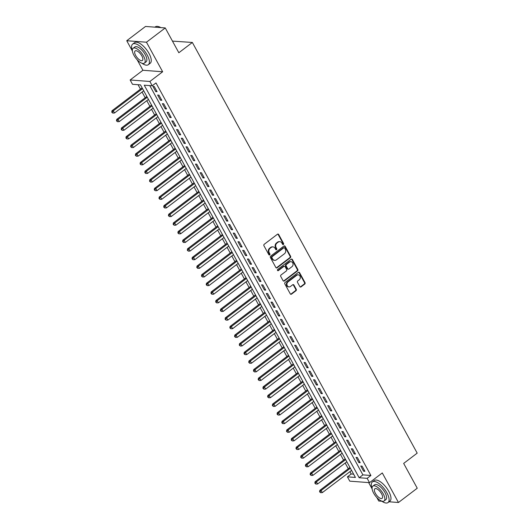 <?xml version="1.0" encoding="UTF-8"?>
<svg xmlns="http://www.w3.org/2000/svg" width="529" height="529" viewBox="0 0 529 529"><rect width="100%" height="100%" fill="white"/><g stroke="black" fill="none" stroke-linecap="round" stroke-linejoin="round"><path stroke-width="0.79" d="M283.412 244.491A0.714 0.608 94.3 0 0 283.604 243.505L278.677 234.506A1.018 0.873 94.3 0 0 277.48 234.221L264.202 244.305A1.018 0.873 94.3 0 0 263.931 245.714L268.858 254.713A0.714 0.608 94.3 0 0 269.889 253.927L269.248 252.763A3.253 2.784 94.3 0 1 270.127 248.26L271.232 247.42A3.253 2.784 94.3 0 1 272.964 246.884A3.253 2.784 94.3 0 1 275.08 248.339L275.715 249.503A0.714 0.608 94.3 0 0 276.746 248.716L276.112 247.552A3.253 2.784 94.3 0 1 276.984 243.049L278.095 242.209A3.253 2.784 94.3 0 1 279.821 241.674A3.253 2.784 94.3 0 1 281.937 243.122L282.572 244.286A0.714 0.608 94.3 0 0 283.412 244.491M282.777 244.51A0.714 0.608 94.3 0 0 283.075 243.466L278.148 234.466A1.018 0.873 94.3 0 0 277.751 234.083M269.056 254.938A0.714 0.608 94.3 0 0 269.354 253.887L268.719 252.723L269.248 252.763M275.913 249.728A0.714 0.608 94.3 0 0 276.211 248.676L275.576 247.512L276.112 247.552M299.837 286.599A1.018 0.873 94.3 0 0 301.041 286.89L304.764 284.053A1.018 0.873 94.3 0 0 305.035 282.651L299.566 272.653A1.018 0.873 94.3 0 0 298.363 272.369L285.091 282.46A1.018 0.873 94.3 0 0 284.814 283.868L290.289 293.859A1.018 0.873 94.3 0 0 291.486 294.144L295.989 290.725A1.018 0.873 94.3 0 0 296.26 289.317L293.919 285.045A1.018 0.873 94.3 0 0 292.716 284.754L290.487 286.454A2.718 2.328 94.3 0 1 289.046 286.897A2.718 2.328 94.3 0 1 286.983 284.886A2.718 2.328 94.3 0 1 288.007 281.917L296.749 275.278A2.718 2.328 94.3 0 1 298.191 274.835A2.718 2.328 94.3 0 1 300.254 276.846A2.718 2.328 94.3 0 1 299.229 279.808L297.767 280.919A1.018 0.873 94.3 0 0 297.496 282.321L299.837 286.599M367.152 478.335L369.513 482.653L349.781 481.159L347.421 476.847L355.422 477.449L140.502 84.898L132.508 84.296L130.141 79.978L149.872 81.473L152.24 85.784L144.238 85.182L359.151 477.733L367.152 478.335L370.908 475.485L155.995 82.934L152.24 85.784M165.253 27.938L146.467 42.214L126.735 40.726L145.521 26.45L165.253 27.938L178.835 52.748L192.358 42.465L417.189 453.135L403.667 463.417L417.249 488.221L398.463 502.497L382.288 472.946L369.513 482.653M137.15 59.744L142.916 70.271L162.648 71.765L146.467 42.214M162.648 71.765L149.872 81.473M290.342 257.722A1.018 0.873 94.3 0 0 290.619 256.314L285.144 246.322A1.018 0.873 94.3 0 0 283.947 246.031L270.669 256.122A1.018 0.873 94.3 0 0 270.398 257.53L275.867 267.522A1.018 0.873 94.3 0 0 277.07 267.806L290.342 257.722L289.813 257.676A1.018 0.873 94.3 0 0 290.084 256.274L284.615 246.276A1.018 0.873 94.3 0 0 284.218 245.892M292.358 259.488L297.827 269.479A1.018 0.873 94.3 0 1 297.556 270.888L284.278 280.978A1.018 0.873 94.3 0 1 283.081 280.687L280.734 276.416A1.018 0.873 94.3 0 1 281.011 275.007L286.394 270.914A1.018 0.873 94.3 0 0 286.665 269.506L285.118 266.669A1.018 0.873 94.3 0 0 283.914 266.385L278.307 270.643A0.714 0.608 94.3 0 1 277.659 269.459L291.155 259.203A1.018 0.873 94.3 0 1 292.358 259.488L291.823 259.448L297.291 269.44L297.827 269.479M376.866 497.591L378.731 501.003L381.845 501.241M389.046 501.783L398.463 502.497M157.087 91.696L154.25 86.518L152.921 86.419L155.751 91.596L157.087 91.696M161.808 100.325L158.978 95.147L157.642 95.048L160.479 100.226L161.808 100.325M166.536 108.954L163.699 103.777L162.363 103.677L165.2 108.855L166.536 108.954M171.257 117.577L168.42 112.406L167.091 112.3L169.921 117.478L171.257 117.577M175.978 126.206L173.148 121.029L171.813 120.929L174.649 126.107L175.978 126.206M180.706 134.835L177.87 129.658L176.534 129.559L179.371 134.736L180.706 134.835M185.428 143.465L182.591 138.287L181.262 138.188L184.092 143.359L185.428 143.465M190.149 152.088L187.319 146.917L185.983 146.811L188.82 151.988L190.149 152.088M194.877 160.717L192.04 155.539L190.704 155.44L193.541 160.618L194.877 160.717M199.598 169.346L196.762 164.169L195.432 164.069L198.263 169.247L199.598 169.346M204.32 177.975L201.489 172.798L200.154 172.699L202.991 177.87L204.32 177.975M209.041 186.598L206.211 181.421L204.875 181.321L207.712 186.499L209.041 186.598M213.769 195.227L210.932 190.05L209.603 189.951L212.433 195.128L213.769 195.227M218.49 203.857L215.66 198.679L214.324 198.58L217.154 203.758L218.49 203.857M223.212 212.486L220.381 207.308L219.046 207.203L221.882 212.38L223.212 212.486M227.939 221.109L225.103 215.931L223.774 215.832L226.604 221.01L227.939 221.109M232.661 229.738L229.824 224.561L228.495 224.461L231.325 229.639L232.661 229.738M237.382 238.367L234.552 233.19L233.216 233.091L236.053 238.262L237.382 238.367M242.11 246.99L239.273 241.819L237.938 241.713L240.774 246.891L242.11 246.99M246.831 255.619L243.995 250.442L242.666 250.343L245.496 255.52L246.831 255.619M251.553 264.249L248.723 259.071L247.387 258.972L250.224 264.15L251.553 264.249M256.281 272.878L253.444 267.7L252.108 267.601L254.945 272.772L256.281 272.878M261.002 281.501L258.165 276.33L256.836 276.224L259.666 281.402L261.002 281.501M265.723 290.13L262.893 284.952L261.557 284.853L264.394 290.031L265.723 290.13M270.451 298.759L267.614 293.582L266.279 293.483L269.116 298.66L270.451 298.759M275.173 307.389L272.336 302.211L271.007 302.105L273.837 307.283L275.173 307.389M279.894 316.011L277.064 310.834L275.728 310.735L278.565 315.912L279.894 316.011M284.622 324.641L281.785 319.463L280.449 319.364L283.286 324.541L284.622 324.641M289.343 333.27L286.506 328.092L285.177 327.993L288.007 333.164L289.343 333.27M294.064 341.893L291.234 336.722L289.899 336.616L292.735 341.794L294.064 341.893M298.792 350.522L295.956 345.344L294.62 345.245L297.457 350.423L298.792 350.522M303.514 359.151L300.677 353.974L299.348 353.875L302.178 359.052L303.514 359.151M308.235 367.781L305.405 362.603L304.069 362.504L306.906 367.675L308.235 367.781M312.956 376.403L310.126 371.232L308.791 371.127L311.627 376.304L312.956 376.403M317.684 385.033L314.848 379.855L313.518 379.756L316.349 384.933L317.684 385.033M322.406 393.662L319.576 388.484L318.24 388.385L321.07 393.563L322.406 393.662M327.127 402.291L324.297 397.114L322.961 397.008L325.798 402.185L327.127 402.291M331.855 410.914L329.018 405.736L327.689 405.637L330.519 410.815L331.855 410.914M336.576 419.543L333.739 414.366L332.41 414.267L335.241 419.444L336.576 419.543M341.298 428.173L338.467 422.995L337.132 422.896L339.968 428.073L341.298 428.173M346.026 436.795L343.189 431.624L341.853 431.519L344.69 436.696L346.026 436.795M350.747 445.425L347.91 440.247L346.581 440.148L349.411 445.325L350.747 445.425M355.468 454.054L352.638 448.876L351.302 448.777L354.139 453.955L355.468 454.054M360.196 462.683L357.359 457.506L356.024 457.406L358.86 462.577L360.196 462.683M149.786 85.599L362.907 474.877L370.908 475.485M360.752 466.029L363.582 471.207L364.917 471.306L362.081 466.135L360.752 466.029M138.056 84.713L140.463 89.11M142.076 92.059L145.184 97.739M146.798 100.682L149.912 106.369M151.519 109.311L154.633 114.998M156.247 117.941L159.355 123.621M160.968 126.57L164.083 132.25M165.689 135.193L168.804 140.879M170.417 143.822L173.525 149.509M175.139 152.451L178.253 158.131M179.86 161.074L182.974 166.761M184.588 169.703L187.696 175.39M189.309 178.333L192.417 184.019M194.031 186.962L197.145 192.642M198.759 195.585L201.866 201.271M203.48 204.214L206.588 209.901M208.201 212.843L211.316 218.523M212.923 221.472L216.037 227.153M217.65 230.095L220.758 235.782M222.372 238.724L225.486 244.411M227.093 247.354L230.208 253.034M231.821 255.976L234.929 261.663M236.542 264.606L239.657 270.293M241.264 273.235L244.378 278.922M245.992 281.864L249.099 287.545M250.713 290.487L253.827 296.174M255.434 299.116L258.549 304.803M260.162 307.746L263.27 313.426M264.884 316.375L267.998 322.055M269.605 324.998L272.719 330.685M274.333 333.627L277.441 339.314M279.054 342.256L282.169 347.937M283.775 350.886L286.89 356.566M288.503 359.508L291.611 365.195M293.225 368.138L296.333 373.824M297.946 376.767L301.061 382.447M302.674 385.39L305.782 391.076M307.395 394.019L310.503 399.706M312.117 402.648L315.231 408.328M316.838 411.278L319.952 416.958M321.566 419.9L324.674 425.587M326.287 428.53L329.402 434.216M331.009 437.159L334.123 442.839M335.736 445.788L338.844 451.468M340.458 454.411L343.572 460.098M345.179 463.04L348.294 468.727M349.907 471.67L351.177 473.991L353.63 474.176M192.358 42.465L172.461 41.103M368.647 482.587L372.118 488.928M351.177 473.991L347.421 476.847M142.916 70.271L130.141 79.978M126.735 40.726L132.409 51.082M362.907 474.877L359.151 477.733M155.751 91.596L156.657 90.909M160.479 100.226L161.378 99.538M165.2 108.855L166.099 108.167M169.921 117.478L170.827 116.797M174.649 126.107L175.549 125.419M179.371 134.736L180.27 134.049M184.092 143.359L184.998 142.678M188.82 151.988L189.719 151.301M193.541 160.618L194.441 159.93M198.263 169.247L199.168 168.559M202.991 177.87L203.89 177.189M207.712 186.499L208.611 185.811M212.433 195.128L213.339 194.441M217.154 203.758L218.06 203.07M221.882 212.38L222.782 211.699M226.604 221.01L227.51 220.322M231.325 229.639L232.231 228.951M236.053 238.262L236.952 237.581M240.774 246.891L241.68 246.203M245.496 255.52L246.402 254.833M250.224 264.15L251.123 263.462M254.945 272.772L255.851 272.091M259.666 281.402L260.572 280.714M264.394 290.031L265.293 289.343M269.116 298.66L270.015 297.972M273.837 307.283L274.743 306.602M278.565 315.912L279.464 315.224M283.286 324.541L284.185 323.854M288.007 333.164L288.913 332.483M292.735 341.794L293.635 341.106M297.457 350.423L298.356 349.735M302.178 359.052L303.084 358.364M306.906 367.675L307.805 366.994M311.627 376.304L312.527 375.616M316.349 384.933L317.255 384.246M321.07 393.563L321.976 392.875M325.798 402.185L326.697 401.504M330.519 410.815L331.425 410.127M335.241 419.444L336.146 418.756M339.968 428.073L340.868 427.386M344.69 436.696L345.596 436.015M349.411 445.325L350.317 444.638M354.139 453.955L355.038 453.267M358.86 462.577L359.766 461.896M363.582 471.207L364.488 470.519M279.821 241.674L279.286 241.634A3.253 2.784 94.3 0 0 277.56 242.17L278.095 242.209M275.576 247.512A3.253 2.784 94.3 0 1 276.455 243.009L277.56 242.17M272.964 246.884L272.428 246.845A3.253 2.784 94.3 0 0 270.703 247.38L271.232 247.42M268.719 252.723A3.253 2.784 94.3 0 1 269.592 248.22L270.703 247.38M276.264 267.905A1.018 0.873 94.3 0 0 276.535 267.767L289.813 257.676M284.622 248.035A0.714 0.608 94.3 0 0 283.782 247.837L272.131 256.691A0.714 0.608 94.3 0 0 271.939 257.676L272.614 258.906A3.253 2.784 94.3 0 0 274.73 260.354A3.253 2.784 94.3 0 0 276.455 259.818L284.423 253.768A3.253 2.784 94.3 0 0 285.296 249.265L284.622 248.035M284.159 247.717L283.63 247.678A0.714 0.608 94.3 0 0 283.253 247.797L283.782 247.837M274.73 260.354L274.194 260.314A3.253 2.784 94.3 0 1 272.078 258.866L271.403 257.636A0.714 0.608 94.3 0 1 271.595 256.651L283.253 247.797M283.478 281.071A1.018 0.873 94.3 0 0 283.749 280.939L297.02 270.848A1.018 0.873 94.3 0 0 297.291 269.44M284.457 266.219L283.921 266.18A1.018 0.873 94.3 0 0 283.379 266.345L277.778 270.603L278.307 270.643M291.982 266.669A2.718 2.328 94.3 0 0 293.006 263.707A2.718 2.328 94.3 0 0 290.943 261.69A2.718 2.328 94.3 0 0 289.502 262.139L286.42 264.48A1.018 0.873 94.3 0 0 286.149 265.889L287.703 268.725A1.018 0.873 94.3 0 0 288.9 269.01L291.982 266.669M290.943 261.69L290.414 261.65A2.718 2.328 94.3 0 0 288.966 262.1L289.502 262.139M288.365 269.175L287.829 269.135A1.018 0.873 94.3 0 1 287.168 268.679L285.614 265.842A1.018 0.873 94.3 0 1 285.885 264.44L288.966 262.1M291.823 259.448A1.018 0.873 94.3 0 0 291.426 259.065M298.191 274.835L297.655 274.796A2.718 2.328 94.3 0 0 296.214 275.239L296.749 275.278M289.046 286.897L288.51 286.857A2.718 2.328 94.3 0 1 286.447 284.847A2.718 2.328 94.3 0 1 287.472 281.878L296.214 275.239M290.685 294.243A1.018 0.873 94.3 0 0 290.957 294.104L295.453 290.685A1.018 0.873 94.3 0 0 295.731 289.277L293.383 284.999A1.018 0.873 94.3 0 0 292.987 284.615M300.234 286.983A1.018 0.873 94.3 0 0 300.505 286.844L304.228 284.013A1.018 0.873 94.3 0 0 304.506 282.612L299.03 272.614A1.018 0.873 94.3 0 0 298.634 272.23M142.122 87.854L111.976 110.766L113.305 110.865L114.489 113.021L143.736 90.796M142.552 88.641L113.305 110.865L112.287 112.221L111.751 112.181L112.756 113.087L112.287 112.221M114.489 113.021L112.756 113.087M111.751 112.181L111.976 110.766M158.283 26.549A12.63 5.197 52.8 0 1 158.455 26.589A12.63 5.197 52.8 0 1 160.856 27.607M160.644 27.594A12.941 5.323 -127.2 0 0 158.105 26.503A12.941 5.323 -127.2 0 0 155.347 26.853L154.937 27.164M141.878 63.215A12.941 5.323 -127.2 0 0 148.318 64.703A12.941 5.323 -127.2 0 0 147.155 54.904A12.941 5.323 -127.2 0 0 132.66 44.092A12.941 5.323 -127.2 0 0 132.369 50.705M148.318 64.703L150.196 63.275A12.941 5.323 -127.2 0 0 149.033 53.475A12.941 5.323 -127.2 0 0 134.538 42.67L132.66 44.092M133.123 48.291L134.849 46.982A9.317 3.835 52.8 0 1 145.29 54.765A9.317 3.835 52.8 0 1 146.13 61.82L144.397 63.13A9.317 3.835 -127.2 0 0 143.564 56.074A9.317 3.835 -127.2 0 0 133.123 48.291A9.317 3.835 -127.2 0 0 133.963 55.347A9.317 3.835 -127.2 0 0 144.397 63.13M135.669 55.479A6.004 2.473 -127.2 0 0 142.394 60.491A6.004 2.473 -127.2 0 0 141.858 55.948A6.004 2.473 -127.2 0 0 135.126 50.929A6.004 2.473 -127.2 0 0 135.669 55.479M381.588 501.062A12.941 5.323 -127.2 0 0 388.035 502.55A12.941 5.323 -127.2 0 0 386.871 492.75A12.941 5.323 -127.2 0 0 372.376 481.939A12.941 5.323 -127.2 0 0 372.079 488.551M388.035 502.55L389.913 501.122A12.941 5.323 -127.2 0 0 388.749 491.322A12.941 5.323 -127.2 0 0 374.254 480.517L372.376 481.939M372.839 486.138L374.565 484.829A9.317 3.835 52.8 0 1 385.006 492.611A9.317 3.835 52.8 0 1 385.839 499.667L384.114 500.976A9.317 3.835 -127.2 0 0 383.274 493.921A9.317 3.835 -127.2 0 0 372.839 486.138A9.317 3.835 -127.2 0 0 373.679 493.193A9.317 3.835 -127.2 0 0 384.114 500.976M375.385 493.326A6.004 2.473 -127.2 0 0 382.11 498.338A6.004 2.473 -127.2 0 0 381.568 493.795A6.004 2.473 -127.2 0 0 374.843 488.776A6.004 2.473 -127.2 0 0 375.385 493.326M146.844 96.483L116.697 119.389L118.033 119.494L119.21 121.65L148.457 99.426M147.274 97.27L118.033 119.494L117.008 120.85L116.473 120.81L117.484 121.716L117.008 120.85M119.21 121.65L117.484 121.716M116.473 120.81L116.697 119.389M151.565 105.106L121.419 128.018L122.754 128.117L123.938 130.273L153.179 108.048M152.002 105.893L122.754 128.117L121.73 129.479L121.201 129.44L122.206 130.339L121.73 129.479M123.938 130.273L122.206 130.339M121.201 129.44L121.419 128.018M156.293 113.735L126.147 136.647L127.476 136.746L128.659 138.902L157.9 116.678M156.723 114.522L127.476 136.746L126.457 138.109L125.922 138.062L126.927 138.968L126.457 138.109M128.659 138.902L126.927 138.968M125.922 138.062L126.147 136.647M161.014 122.364L130.868 145.277L132.204 145.376L133.381 147.531L162.628 125.307M161.444 123.151L132.204 145.376L131.179 146.731L130.643 146.692L131.655 147.598L131.179 146.731M133.381 147.531L131.655 147.598M130.643 146.692L130.868 145.277M165.736 130.994L135.589 153.899L136.925 153.999L138.109 156.161L167.349 133.936M166.172 131.774L136.925 153.999L135.9 155.361L135.371 155.321L136.376 156.22L135.9 155.361M138.109 156.161L136.376 156.22M135.371 155.321L135.589 153.899M170.464 139.616L140.317 162.529L141.646 162.628L142.83 164.784L172.07 142.559M170.893 140.403L141.646 162.628L140.628 163.99L140.092 163.95L141.098 164.85L140.628 163.99M142.83 164.784L141.098 164.85M140.092 163.95L140.317 162.529M175.185 148.246L145.039 171.158L146.374 171.257L147.551 173.413L176.798 151.188M175.615 149.033L146.374 171.257L145.349 172.613L144.814 172.573L145.819 173.479L145.349 172.613M147.551 173.413L145.819 173.479M144.814 172.573L145.039 171.158M179.906 156.875L149.76 179.781L151.096 179.886L152.279 182.042L181.52 159.818M180.336 157.662L151.096 179.886L150.071 181.242L149.542 181.202L150.547 182.108L150.071 181.242M152.279 182.042L150.547 182.108M149.542 181.202L149.76 179.781M184.634 165.498L154.488 188.41L155.817 188.509L157.001 190.671L186.241 168.447M185.064 166.285L155.817 188.509L154.799 189.871L154.263 189.832L155.268 190.731L154.799 189.871M157.001 190.671L155.268 190.731M154.263 189.832L154.488 188.41M189.356 174.127L159.209 197.039L160.545 197.138L161.722 199.294L190.969 177.07M189.785 174.914L160.545 197.138L159.52 198.501L158.984 198.461L159.989 199.36L159.52 198.501M161.722 199.294L159.989 199.36M158.984 198.461L159.209 197.039M194.077 182.756L163.93 205.669L165.266 205.768L166.45 207.923L195.69 185.699M194.507 183.543L165.266 205.768L164.241 207.123L163.712 207.084L164.717 207.99L164.241 207.123M166.45 207.923L164.717 207.99M163.712 207.084L163.93 205.669M198.805 191.386L168.658 214.291L169.988 214.397L171.171 216.553L200.412 194.328M199.235 192.172L169.988 214.397L168.969 215.753L168.434 215.713L169.439 216.619L168.969 215.753M171.171 216.553L169.439 216.619M168.434 215.713L168.658 214.291M203.526 200.008L173.38 222.921L174.715 223.02L175.893 225.175L205.14 202.951M203.956 200.795L174.715 223.02L173.691 224.382L173.155 224.342L174.16 225.242L173.691 224.382M175.893 225.175L174.16 225.242M173.155 224.342L173.38 222.921M208.247 208.638L178.101 231.55L179.437 231.649L180.614 233.805L209.861 211.58M208.677 209.424L179.437 231.649L178.412 233.011L177.883 232.965L178.888 233.871L178.412 233.011M180.614 233.805L178.888 233.871M177.883 232.965L178.101 231.55M212.975 217.267L182.829 240.179L184.158 240.278L185.342 242.434L214.582 220.209M213.405 218.054L184.158 240.278L183.14 241.634L182.604 241.594L183.609 242.5L183.14 241.634M185.342 242.434L183.609 242.5M182.604 241.594L182.829 240.179M217.697 225.896L187.55 248.802L188.886 248.901L190.063 251.063L219.31 228.839M218.127 226.683L188.886 248.901L187.861 250.263L187.326 250.224L188.331 251.13L187.861 250.263M190.063 251.063L188.331 251.13M187.326 250.224L187.55 248.802M222.418 234.519L192.272 257.431L193.607 257.53L194.784 259.686L224.032 237.461M222.848 235.306L193.607 257.53L192.582 258.893L192.053 258.853L193.059 259.752L192.582 258.893M194.784 259.686L193.059 259.752M192.053 258.853L192.272 257.431M227.146 243.148L197 266.061L198.329 266.16L199.512 268.315L228.753 246.091M227.576 243.935L198.329 266.16L197.31 267.515L196.775 267.476L197.78 268.382L197.31 267.515M199.512 268.315L197.78 268.382M196.775 267.476L197 266.061M231.867 251.778L201.721 274.683L203.05 274.789L204.234 276.945L233.481 254.72M232.297 252.564L203.05 274.789L202.032 276.145L201.496 276.105L202.501 277.011L202.032 276.145M204.234 276.945L202.501 277.011M201.496 276.105L201.721 274.683M236.589 260.4L206.442 283.313L207.778 283.412L208.955 285.574L238.202 263.349M237.018 261.187L207.778 283.412L206.753 284.774L206.224 284.734L207.229 285.634L206.753 284.774M208.955 285.574L207.229 285.634M206.224 284.734L206.442 283.313M241.31 269.03L211.164 291.942L212.499 292.041L213.683 294.197L242.923 271.972M241.746 269.816L212.499 292.041L211.474 293.403L210.945 293.364L211.95 294.263L211.474 293.403M213.683 294.197L211.95 294.263M210.945 293.364L211.164 291.942M246.038 277.659L215.892 300.571L217.221 300.67L218.404 302.826L247.651 280.601M246.468 278.446L217.221 300.67L216.202 302.026L215.667 301.986L216.672 302.892L216.202 302.026M218.404 302.826L216.672 302.892M215.667 301.986L215.892 300.571M250.759 286.288L220.613 309.194L221.949 309.3L223.126 311.455L252.373 289.231M251.189 287.075L221.949 309.3L220.924 310.655L220.388 310.616L221.4 311.521L220.924 310.655M223.126 311.455L221.4 311.521M220.388 310.616L220.613 309.194M255.481 294.911L225.334 317.823L226.67 317.922L227.854 320.085L257.094 297.86M255.917 295.698L226.67 317.922L225.645 319.285L225.116 319.245L226.121 320.144L225.645 319.285M227.854 320.085L226.121 320.144M225.116 319.245L225.334 317.823M260.208 303.54L230.062 326.453L231.391 326.552L232.575 328.707L261.815 306.483M260.638 304.327L231.391 326.552L230.373 327.914L229.837 327.874L230.842 328.774L230.373 327.914M232.575 328.707L230.842 328.774M229.837 327.874L230.062 326.453M264.93 312.17L234.783 335.082L236.119 335.181L237.296 337.337L266.543 315.112M265.36 312.956L236.119 335.181L235.094 336.537L234.559 336.497L235.57 337.403L235.094 336.537M237.296 337.337L235.57 337.403M234.559 336.497L234.783 335.082M269.651 320.799L239.505 343.705L240.84 343.81L242.024 345.966L271.265 323.741M270.088 321.586L240.84 343.81L239.816 345.166L239.287 345.126L240.292 346.032L239.816 345.166M242.024 345.966L240.292 346.032M239.287 345.126L239.505 343.705M274.379 329.422L244.233 352.334L245.562 352.433L246.745 354.589L275.986 332.364M274.809 330.208L245.562 352.433L244.543 353.795L244.008 353.756L245.013 354.655L244.543 353.795M246.745 354.589L245.013 354.655M244.008 353.756L244.233 352.334M279.1 338.051L248.954 360.963L250.29 361.062L251.467 363.218L280.714 340.993M279.53 338.838L250.29 361.062L249.265 362.425L248.729 362.378L249.734 363.284L249.265 362.425M251.467 363.218L249.734 363.284M248.729 362.378L248.954 360.963M283.822 346.68L253.675 369.586L255.011 369.692L256.195 371.847L285.435 349.623M284.252 347.467L255.011 369.692L253.986 371.047L253.457 371.008L254.462 371.913L253.986 371.047M256.195 371.847L254.462 371.913M253.457 371.008L253.675 369.586M288.55 355.303L258.403 378.215L259.732 378.314L260.916 380.477L290.156 358.252M288.979 356.09L259.732 378.314L258.714 379.677L258.178 379.637L259.184 380.536L258.714 379.677M260.916 380.477L259.184 380.536M258.178 379.637L258.403 378.215M293.271 363.932L263.125 386.844L264.46 386.944L265.637 389.099L294.884 366.875M293.701 364.719L264.46 386.944L263.435 388.306L262.9 388.266L263.905 389.165L263.435 388.306M265.637 389.099L263.905 389.165M262.9 388.266L263.125 386.844M297.992 372.561L267.846 395.474L269.182 395.573L270.365 397.729L299.606 375.504M298.422 373.348L269.182 395.573L268.157 396.929L267.628 396.889L268.633 397.795L268.157 396.929M270.365 397.729L268.633 397.795M267.628 396.889L267.846 395.474M302.72 381.191L272.574 404.096L273.903 404.202L275.087 406.358L304.327 384.133M303.15 381.978L273.903 404.202L272.885 405.558L272.349 405.518L273.354 406.424L272.885 405.558M275.087 406.358L273.354 406.424M272.349 405.518L272.574 404.096M307.442 389.813L277.295 412.726L278.631 412.825L279.808 414.987L309.055 392.763M307.871 390.6L278.631 412.825L277.606 414.187L277.07 414.147L278.075 415.047L277.606 414.187M279.808 414.987L278.075 415.047M277.07 414.147L277.295 412.726M312.163 398.443L282.017 421.355L283.352 421.454L284.529 423.61L313.776 401.385M312.593 399.23L283.352 421.454L282.327 422.816L281.798 422.777L282.803 423.676L282.327 422.816M284.529 423.61L282.803 423.676M281.798 422.777L282.017 421.355M316.891 407.072L286.744 429.984L288.074 430.084L289.257 432.239L318.498 410.015M317.321 407.859L288.074 430.084L287.055 431.439L286.52 431.399L287.525 432.305L287.055 431.439M289.257 432.239L287.525 432.305M286.52 431.399L286.744 429.984M321.612 415.701L291.466 438.607L292.802 438.713L293.979 440.869L323.226 418.644M322.042 416.488L292.802 438.713L291.777 440.068L291.241 440.029L292.246 440.935L291.777 440.068M293.979 440.869L292.246 440.935M291.241 440.029L291.466 438.607M326.333 424.324L296.187 447.236L297.523 447.336L298.7 449.491L327.947 427.267M326.763 425.111L297.523 447.336L296.498 448.698L295.969 448.658L296.974 449.557L296.498 448.698M298.7 449.491L296.974 449.557M295.969 448.658L296.187 447.236M331.061 432.953L300.915 455.866L302.244 455.965L303.428 458.121L332.668 435.896M331.491 433.74L302.244 455.965L301.226 457.327L300.69 457.281L301.695 458.187L301.226 457.327M303.428 458.121L301.695 458.187M300.69 457.281L300.915 455.866M335.783 441.583L305.636 464.488L306.965 464.594L308.149 466.75L337.396 444.525M336.213 442.37L306.965 464.594L305.947 465.95L305.412 465.91L306.417 466.816L305.947 465.95M308.149 466.75L306.417 466.816M305.412 465.91L305.636 464.488M340.504 450.205L310.358 473.118L311.693 473.217L312.87 475.379L342.118 453.155M340.934 450.992L311.693 473.217L310.668 474.579L310.139 474.539L311.145 475.439L310.668 474.579M312.87 475.379L311.145 475.439M310.139 474.539L310.358 473.118M345.225 458.835L315.079 481.747L316.415 481.846L317.598 484.002L346.839 461.777M345.662 459.622L316.415 481.846L315.39 483.208L314.861 483.169L315.866 484.068L315.39 483.208M317.598 484.002L315.866 484.068M314.861 483.169L315.079 481.747M349.953 467.464L319.807 490.376L321.136 490.476L322.32 492.631L351.567 470.407M350.383 468.251L321.136 490.476L320.118 491.831L319.582 491.791L320.587 492.697L320.118 491.831M322.32 492.631L320.587 492.697M319.582 491.791L319.807 490.376M283.075 243.466L283.604 243.505M269.354 253.887L269.889 253.927M276.211 248.676L276.746 248.716M276.455 243.009L276.984 243.049M269.592 248.22L270.127 248.26M278.148 234.466L278.677 234.506M276.535 267.767L277.07 267.806M284.615 246.276L285.144 246.322M290.084 256.274L290.619 256.314M271.595 256.651L272.131 256.691M271.403 257.636L271.939 257.676M272.078 258.866L272.614 258.906M297.02 270.848L297.556 270.888M283.749 280.939L284.278 280.978M283.379 266.345L283.914 266.385M285.885 264.44L286.42 264.48M285.614 265.842L286.149 265.889M287.168 268.679L287.703 268.725M287.472 281.878L288.007 281.917M293.383 284.999L293.919 285.045M295.731 289.277L296.26 289.317M295.453 290.685L295.989 290.725M290.957 294.104L291.486 294.144M299.03 272.614L299.566 272.653M304.506 282.612L305.035 282.651M304.228 284.013L304.764 284.053M300.505 286.844L301.041 286.89M158.455 26.589L158.105 26.503"/></g></svg>
